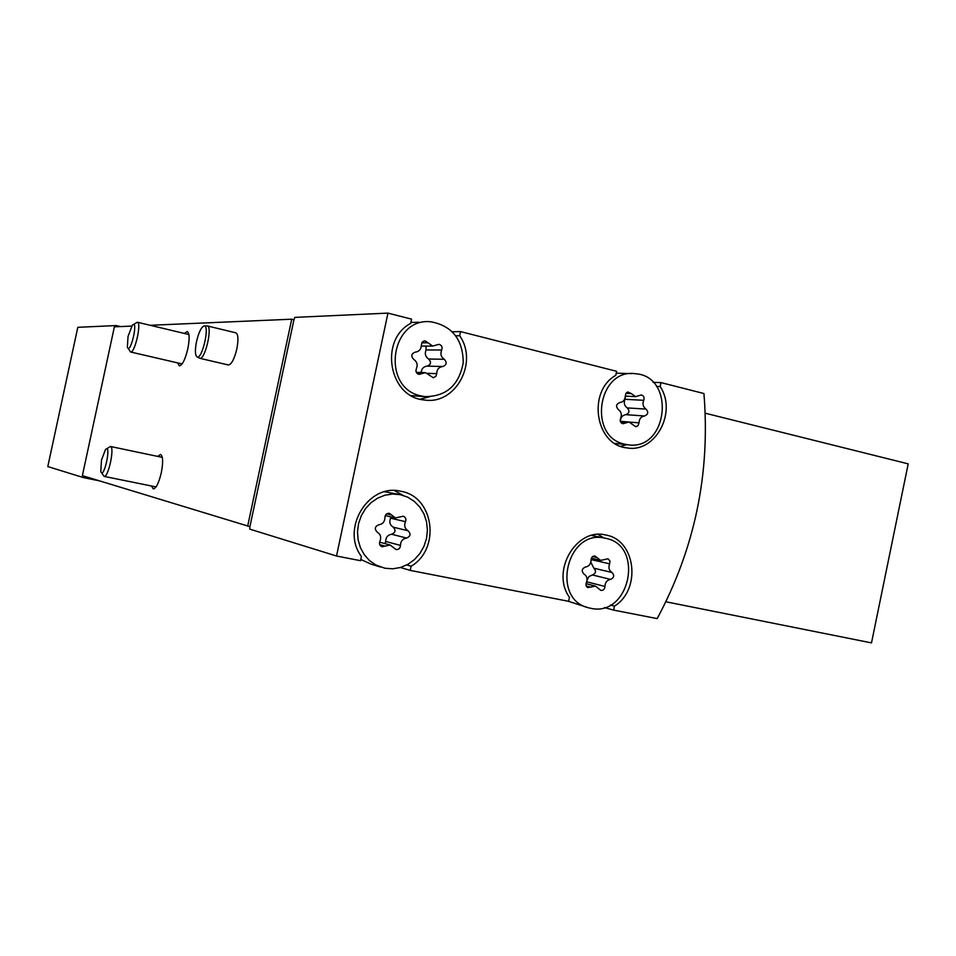 <?xml version="1.0" encoding="UTF-8"?>
<svg xmlns="http://www.w3.org/2000/svg" width="956" height="956" viewBox="0 0 956 956"><rect width="100%" height="100%" fill="white"/><g stroke="black" fill="none" stroke-linecap="round" stroke-linejoin="round"><path stroke-width="1.43" d="M665.866 601.778L871.502 642.886L908.2 463.863L705.193 413.195M604.407 607.55L613.633 610.107L657.178 618.604C694.857 548.326 710.439 473.304 703.927 393.525L660.99 382.603L660.166 386.559C677.434 412.144 655.302 453.335 626.909 447.886C595.397 445.245 586.972 391.458 615.795 375.314L616.632 371.31L460.553 331.601L459.681 335.747C478.705 362.647 455.295 405.392 424.177 399.955C389.092 397.421 378.779 340.109 410.721 323.343L411.606 319.137L387.945 313.114L294.83 317.38L293.946 319.746L291.723 319.196L150.188 325.291M384.957 568.246L392.761 568.796L400.528 567.482L407.889 564.351L414.462 559.595L419.935 553.44L424.034 546.187L426.567 538.216L427.416 529.911L426.519 521.665L423.938 513.91L419.78 507.015L414.259 501.326L407.638 497.132L400.253 494.658L392.641 494.025L385.005 495.184L377.716 498.1L371.131 502.629L365.574 508.568L361.332 515.631L358.596 523.458L357.508 531.679L358.118 539.877L360.412 547.668L364.248 554.659L369.458 560.515L375.768 564.948L384.957 568.246M391.59 515.009L389.343 513.324C386.654 513.181 385.184 514.555 384.957 517.447C384.79 521.701 382.723 524.151 378.767 524.808C374.764 526.529 374.25 528.967 377.214 532.122C380.596 534.261 381.492 537.32 379.914 541.287C378.97 543.928 379.687 545.745 382.089 546.76L390.12 545.004L395.987 549.533C398.724 549.724 400.205 548.35 400.468 545.41C400.636 541.18 402.679 538.73 406.599 538.073C410.542 536.352 411.056 533.926 408.128 530.807C404.794 528.68 403.91 525.633 405.475 521.677C406.42 519 405.667 517.172 403.217 516.204L395.485 517.961L391.59 515.009L386.654 513.874M421.321 395.975L424.691 396.585C446.141 396.692 458.988 385.399 463.242 362.694C462.943 339.535 452.224 325.912 431.084 321.825C390.108 316.902 380.715 388.483 421.321 395.975M427.953 342.774L425.181 340.898L423.902 341.041L422.134 342.332L421.381 344.961C421.214 349.227 419.17 351.617 415.251 352.119C411.283 353.696 410.769 356.122 413.709 359.396C417.043 361.679 417.927 364.786 416.374 368.717C415.406 371.657 416.302 373.545 419.075 374.394L425.492 372.637L433.247 377.74L435.924 376.317L436.701 373.653C436.868 369.41 438.9 367.032 442.771 366.518C446.679 364.941 447.193 362.539 444.301 359.289C441.003 357.018 440.142 353.923 441.684 350.015C442.64 347.04 441.72 345.14 438.912 344.327L432.769 346.06L427.953 342.774L421.847 342.81M590.712 608.279C630.004 617.552 644.953 544.741 605.136 538.216C566.741 528.345 550.274 599.95 589.159 607.932L590.712 608.279M597.094 557.623L595.074 556.034C592.624 555.926 591.298 557.252 591.059 560.001C590.88 564.04 588.992 566.394 585.395 567.051C581.75 568.724 581.272 571.055 583.949 574.018C586.984 576.026 587.785 578.918 586.327 582.706L586.004 585.466L587.498 587.57L595.516 586.136L600.87 590.402C603.344 590.545 604.694 589.219 604.945 586.446C605.124 582.419 607 580.065 610.561 579.408C614.158 577.735 614.636 575.428 611.995 572.489C608.996 570.493 608.207 567.601 609.653 563.837L609.964 561.053L608.04 558.77L600.631 560.395L597.094 557.623L592.601 556.607M624.925 444.205L627.423 444.683C667.993 451.985 676.37 376.067 635.214 373.712C597.655 368.215 587.57 437.358 624.925 444.205M631.307 393.585L627.698 391.96L626.049 393.203L625.332 395.736C625.152 399.799 623.276 402.082 619.715 402.596C616.106 404.137 615.616 406.455 618.269 409.538C621.269 411.666 622.057 414.605 620.611 418.358C619.715 421.118 620.504 422.911 622.953 423.723L628.988 422.002L635.812 426.758L638.01 425.731L639.038 422.839C639.217 418.8 641.07 416.517 644.595 415.991C648.168 414.45 648.646 412.156 646.041 409.096C643.065 406.969 642.289 404.053 643.723 400.313C644.619 397.529 643.818 395.736 641.333 394.948L635.513 396.644L631.307 393.585L625.965 393.334M653.044 382.316L660.99 382.603M418.68 322.22L410.901 322.483M452.367 331.744L460.553 331.601M360.794 559.487L371.215 564.195L380.512 567.039M387.945 313.114L336.524 556.01L360.543 560.694L361.428 556.464C340.396 528.943 368.502 482.9 400.815 491.288C433.988 496.403 441.015 548.899 411.104 566.215L410.22 570.397L568.617 601.312L569.453 597.297C550.56 571.306 576.42 527.27 605.698 535.013C635.74 539.602 641.703 589.41 614.457 606.128L613.633 610.107M336.524 556.01L249.767 529.122L249.91 526.66L82.371 475.646L114.373 326.844L131.725 326.092M400.504 567.494L410.22 570.397M99.113 480.772L83.507 477.63L47.8 466.564L77.806 327.31L116.202 325.554L120.516 326.582M84.02 476.16L83.877 476.841L90.856 478.239M83.507 477.63L83.877 476.841M115.939 326.773L116.202 325.554M207.213 325.912L235.857 332.819C238.247 334.253 238.57 339.607 236.837 348.916C234.304 359.181 231.483 364.535 228.388 364.977L199.708 358.273C204.99 360.4 212.889 326.39 207.213 325.912L204.321 325.984M184.377 333.441L187.185 331.529C189.515 332.999 189.73 338.723 187.842 348.701C185.177 359.611 182.333 365.335 179.298 365.849L177.613 362.874M157.764 456.406L160.56 454.423C163.022 456.024 163.273 462.142 161.289 472.778C158.804 483.091 156.127 488.48 153.271 488.934L151.514 486.007M291.723 319.196L247.652 526.218M293.946 319.746L249.91 526.66M455.833 335.795L459.681 335.747M420.066 399.166L429.34 396.836M411.211 395.605L416.195 396.023M406.79 564.948L411.104 566.215M403.074 495.375L394.505 490.595M400.253 494.658L384.778 491.754M610.43 605.029L614.457 606.128M603.822 537.941L598.121 534.428M620.707 446.309L627.112 444.648M656.497 386.415L660.166 386.559M568.163 601.228L587.832 607.562M631.581 373.617L616.238 373.21M620.384 421.333C620.587 417.402 622.416 415.179 625.869 414.665C629.383 413.159 629.849 410.901 627.279 407.913C624.352 405.822 623.587 402.954 624.997 399.297L625.32 396.62M591.047 560.981L591.931 558.412M590.82 562.236L593.855 568.187L611.995 572.489M587.068 580.005L589.027 576.492L592.445 574.962C595.982 573.325 596.448 571.067 593.855 568.187M586.924 581.009L586.912 581.869L604.945 586.446M586.518 583.829L586.912 581.869M421.166 372.493C421.608 368.646 423.604 366.518 427.153 366.112C431.001 364.571 431.491 362.216 428.647 359.026C425.408 356.803 424.548 353.78 426.065 349.944L425.97 346.072M385.137 543.641L385.638 541.431C385.806 537.284 387.813 534.882 391.661 534.237C395.545 532.552 396.047 530.186 393.167 527.126C389.893 525.023 389.02 522.048 390.55 518.176L390.956 516.909M197.151 356.911L199.708 358.273M196.542 341.507C194.964 349.573 195.048 354.652 196.781 356.708C201.824 361.344 210.463 324.12 203.903 325.996C201.13 327.346 198.681 332.521 196.542 341.507M101.491 460.099L100.786 471.523C103.846 480.581 111.912 442.544 105.435 449.643L101.491 460.099M101.515 472.658L104.049 476.375C108.315 478.048 114.983 446.631 110.394 446.476L106.558 448.89M128.044 336.452L127.351 347.04C130.243 356.17 138.895 318.348 132.334 325.255L128.044 336.452M128.056 348.187L130.518 351.975C134.724 353.768 141.882 322.507 137.329 322.232L133.47 324.538M624.997 399.297L643.723 400.313M627.279 407.913L646.041 409.096M625.869 414.665L644.595 415.991M629.43 422.086L639.038 422.839M621.161 422.779L625.152 423.102M591.537 559.69L609.653 563.837M592.445 574.962L610.561 579.408M586.183 586.028L590.928 587.247M426.065 349.944L441.684 350.015M428.647 359.026L444.301 359.289M427.153 366.112L442.771 366.518M427.679 373.342L436.701 373.653M417.258 373.605L421.417 373.76M390.55 518.176L405.475 521.677M393.167 527.126L408.128 530.807M391.661 534.237L406.599 538.073M385.638 541.431L400.468 545.41M379.735 544.669L385.017 546.115M412.395 395.772L424.691 396.585M591.561 535.456L605.136 538.216M614.816 443.405L627.423 444.683M625.343 396.119L635.513 396.644M620.348 421.333L628.51 421.966M591.346 558.28L600.631 560.395M585.98 583.686L595.516 586.136M421.369 346.072L432.769 346.06M416.29 372.326L424.655 372.613M424.584 340.898L425.181 340.898M385.268 515.583L395.485 517.961M379.592 542.136L390.12 545.004M162.305 457.362L110.394 446.476M156.067 486.927L104.049 476.375M188.882 334.516L137.329 322.232M182.118 363.925L130.518 351.975"/></g></svg>
